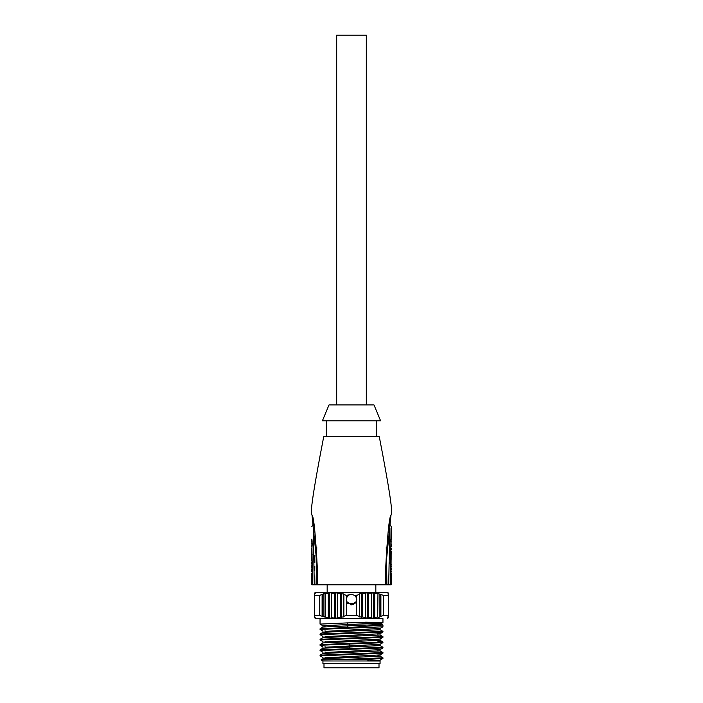 <?xml version="1.0" encoding="UTF-8"?>
<svg xmlns="http://www.w3.org/2000/svg" width="703" height="703" viewBox="0 0 703 703"><rect width="100%" height="100%" fill="white"/><g stroke="black" fill="none" stroke-linecap="round" stroke-linejoin="round"><path stroke-width="1.05" d="M312.027 539.781L312.027 547.285M312.176 545.3L312.176 543.533M311.824 544.201L311.824 542.857L311.824 544.201M311.956 543.533L312.176 541.767M312.07 554.992L311.86 553.006L312.176 554.992M311.824 547.945L311.824 561.17M314.847 562.488L314.847 561.17L314.847 562.488M312.176 561.17L312.176 562.488M312 571.75L312.176 572.673M311.842 568.692L311.824 571.75M312.422 584.791L314.285 584.791L312.422 584.791L311.824 539.122M311.842 526.626L313.169 524.192L314.285 584.791L316.086 584.791L314.285 584.791M314.768 570.748L314.821 566.337M314.847 561.943L314.856 555.44M316.763 547.479L316.086 584.791L317.624 584.791L317.457 570.713C315.656 535.414 313.837 516.81 311.991 514.886L317.607 570.713L317.624 584.791L385.376 584.791L385.393 570.713L391.009 514.895C393.399 515.317 389.488 489.235 379.277 436.668L323.723 436.668C313.512 489.235 309.601 515.308 311.991 514.886M391 540.712L390.824 539.386L390.824 541.372M391.158 543.77L390.824 546.881M390.824 548.208L391.176 540.712M390.824 551.293L390.824 549.966M390.93 557.461L391.14 555.475L391.14 559.447L390.824 557.461M390.982 572.673L391.176 551.293M391.176 564.518L390.982 565.177M390.824 567.163L390.824 568.92M391.176 568.252L391.176 569.597L391.176 568.252M391.044 568.92L390.824 570.687M391.017 528.296L390.578 584.791L390.218 574.21M390.068 563.63L390.06 561.873M390.051 553.05L390.06 551.293M390.068 549.966L390.086 548.208M388.715 584.791L390.578 584.791L386.914 584.791L388.715 584.791L389.831 524.192L391.167 526.485L391.176 539.386M386.237 547.496L386.914 584.791L385.376 584.791L385.543 570.713C387.335 535.941 389.163 517.329 391.009 514.895M380.595 420.798L373.987 404.928L329.013 404.928L322.405 420.798L380.595 420.798L376.632 420.798L376.632 436.668M326.368 436.668L326.368 420.798L322.405 420.798M351.5 420.798C319.1 420.798 319.1 420.798 351.5 420.798C383.9 420.798 383.9 420.798 351.5 420.798M375.833 592.198L315.788 592.198L387.212 592.198L375.833 592.198L375.833 584.791M379.005 663.614L379.005 667.85L323.995 667.85L323.995 663.614M321.148 659.88L369.119 659.309L367.502 660.969L322.932 660.969L322.932 663.614L380.068 663.614L380.068 660.978L367.502 660.978L380.024 660.196L382.933 658.483M323.02 658.79L380.086 656.189M346.509 659.309L382.942 657.85L380.042 656.154L377.95 655.864M380.033 650.855L382.95 652.56L320.085 655.17L322.985 653.491L380.068 650.899L380.059 649.598M323.055 648.21L380.059 645.609L380.059 644.308M325.05 657.832L380.024 654.906L382.915 653.236L382.95 652.56M325.05 652.542L380.024 649.616L382.915 647.946L382.95 647.27L320.093 649.88L320.05 650.547L382.915 647.946M325.05 647.252L380.024 644.326L382.915 642.656L382.95 641.98L320.085 644.589L320.05 645.257L382.915 642.656M320.085 655.17L320.05 655.837L382.915 653.236M323.002 642.92L380.059 640.31L380.059 639.009M377.95 641.505L382.915 641.944L380.024 640.275L377.95 639.994M377.95 636.215L382.95 636.69L320.085 639.299L322.993 637.612L380.059 635.029L380.059 633.728L377.95 633.377M323.037 632.331L380.059 629.739L380.059 628.429M380.015 629.686L377.95 629.405M382.836 624.993L351.5 627.357L320.093 628.719L323.011 627.032L347.923 625.872L347.923 624.554L381.782 623.13L382.95 622.463L382.95 618.649L315.788 618.649L382.95 618.649M347.554 627.542L347.923 625.872L381.817 624.413L381.817 623.095M320.093 628.719L320.05 629.387L382.915 626.786L382.95 625.108M380.024 629.695L382.95 631.399L320.085 634.009L320.05 634.677L382.915 632.076L382.95 631.399M320.085 639.299L320.05 639.967L382.915 637.366L382.95 636.69M380.024 645.565L382.95 647.27M325.05 641.962L380.024 639.036L382.915 637.366M325.05 636.672L380.024 633.746L382.915 632.076M325.05 631.382L380.024 628.456L382.915 626.786M325.05 626.092L322.941 625.767L347.923 624.554L347.554 622.884L351.5 622.849C387.177 622.621 391.659 622.401 364.936 622.173M322.976 631.101L320.05 629.387M322.976 636.391L320.05 634.677M322.976 641.681L320.05 639.967M322.976 646.971L320.05 645.257M322.976 652.261L320.05 650.547M322.976 657.551L320.05 655.837M369.119 659.309L382.907 658.526M322.976 625.811L320.05 624.097L347.554 622.884M320.076 615.705L329.285 618.025L329.285 592.831L328.292 593.402L331.227 592.673L331.227 618.174L331.5 617.7L335.472 618.174L335.472 592.673L334.47 593.156L337.414 592.831L337.414 618.025L337.677 617.445L343.6 616.918L343.6 593.93L343.864 594.58L346.491 595.336M344.514 594.747L343.916 594.589M341.658 617.366L341.658 593.49L340.656 593.859L343.6 593.93M338.363 593.49L337.748 593.411M330.559 592.409L331.21 592.647M325.999 593.736L325.313 593.859L325.313 616.997M325.041 617.366L325.041 593.49L322.106 594.58L323.951 593.499M320.076 595.151L319.426 595.353L319.426 615.503L314.469 615.503L314.469 593.859L315.199 593.49L314.469 594.58M315.199 592.673L314.469 593.156M314.469 617.445L315.199 618.025L314.469 617.7L314.469 615.503M314.469 593.402L314.469 593.859M314.469 616.997L315.199 617.366L314.469 616.276M322.106 616.276L322.106 594.58L319.426 595.353L314.469 595.353M325.041 593.49L328.292 593.402L328.292 617.445M331.227 618.174L329.285 618.025M331.227 592.673L331.5 617.7M334.47 617.7L334.47 593.156L331.5 593.156M337.414 618.025L335.472 618.174M337.677 617.445L337.677 593.402L340.656 593.859L340.656 616.997M337.414 592.831L337.677 593.402M343.6 616.918L343.864 616.276L346.544 615.503L346.544 595.353L351.5 594.316L354.637 595.353L356.456 597.752L356.456 595.353L359.136 594.58L359.4 593.93L359.4 616.918L359.4 593.93L361.342 593.49L362.344 593.859L362.344 616.997L365.323 617.445L365.586 592.831L365.323 593.402L363.029 593.736M343.864 594.58L343.864 616.276M356.456 597.752L356.456 615.503L346.544 615.503M357.106 595.151L354.637 595.353M371.773 592.673L371.5 593.156L373.715 592.831L371.773 592.673L371.773 618.174L371.5 593.156L368.53 593.156L368.53 617.7L371.5 617.7M373.715 592.831L373.715 618.025L374.708 617.445L374.708 593.402L373.715 592.831L377.959 593.49L377.687 616.997L377.959 593.49L380.894 594.58L380.894 616.276L383.522 615.52M375.393 593.49L374.778 593.411M379.532 617.137L377.959 617.366M381.544 616.1L380.947 616.259M388.531 616.276L387.801 616.918L387.801 617.366L388.531 616.997L388.531 595.353L388.531 615.503L383.574 615.503L383.522 595.336M381.544 594.747L380.947 594.589M388.531 593.859L388.531 594.58L387.801 593.93L388.531 593.859L387.801 592.673M387.801 618.025L388.531 617.445L387.801 618.025M388.531 616.997L388.531 617.445M380.894 594.58L383.574 595.353L388.531 595.353L388.531 594.58M362.344 616.997L359.4 616.918M365.323 617.445L365.586 618.025L368.53 617.7M368.53 593.156L365.586 592.831L365.586 618.025M373.715 618.025L371.773 618.174M374.708 617.445L377.687 616.997M379.901 593.93L379.901 616.918L380.894 616.276M356.456 615.503L359.136 616.276M346.544 597.752L348.363 595.353M356.456 601.46L351.5 604.896L346.544 601.46M347.721 603.315L355.103 603.315M356.368 597.541L356.781 599.492M346.263 600.353L346.72 597.348M348.855 595.019L351.5 594.316M350.191 604.729L353.354 604.562M336.684 404.928L336.684 35.15L366.316 35.15L366.316 404.928M349.523 648.649L349.523 643.992M323.099 616.918L323.099 593.93M361.342 617.366L361.342 593.49M367.528 592.673L367.528 618.174M311.824 540.431L311.824 541.495M311.824 545.563L311.824 546.635M311.824 562.488L311.824 564.254M311.824 565.572L311.824 567.927M311.824 573.068L311.824 584.791M313.169 524.192L313.942 523.533M390.147 515.958L390.965 515.22M390.552 516.89L389.067 523.55M391.176 544.535L391.176 546.881M391.176 548.208L391.176 549.966M391.176 565.818L391.176 566.89M391.176 570.959L391.176 572.031M391.176 573.332L391.176 584.791M389.831 524.192L389.058 523.533M313.933 523.55L312.448 516.89M327.167 592.198L327.167 584.791M322.932 660.969L321.078 659.906L323.011 658.773M322.941 646.927L322.941 648.228M322.941 652.217L322.941 653.518M322.941 657.507L322.941 658.816M380.059 654.888L380.059 656.189M380.059 660.179L380.059 660.978M323.029 648.175L320.085 649.88M323.002 642.902L320.085 644.589M380.024 634.976L382.915 636.654M323.02 632.305L320.085 634.009M322.941 625.767L322.941 627.067M322.941 631.057L322.941 632.357M322.941 636.347L322.941 637.647M322.941 641.637L322.941 642.937M381.782 624.378L382.854 625.002M382.95 657.85L382.95 658.483M320.05 618.649L320.05 624.097M315.788 618.649L314.426 617.7M387.212 618.649L388.574 617.7M387.212 592.198L388.574 593.156M315.788 592.198L314.426 593.156M377.95 628.737L377.95 630.064M377.95 634.027L377.95 635.354M377.95 639.317L377.95 640.644M377.95 644.607L377.95 645.934M377.95 649.897L377.95 651.224M377.95 655.187L377.95 656.514M377.95 660.477L377.95 660.978M325.05 625.442L325.05 626.76M325.05 630.732L325.05 632.05M325.05 636.022L325.05 637.34M325.05 641.312L325.05 642.63M325.05 646.602L325.05 647.929M325.05 651.892L325.05 653.219M325.05 657.182L325.05 658.509"/></g></svg>
